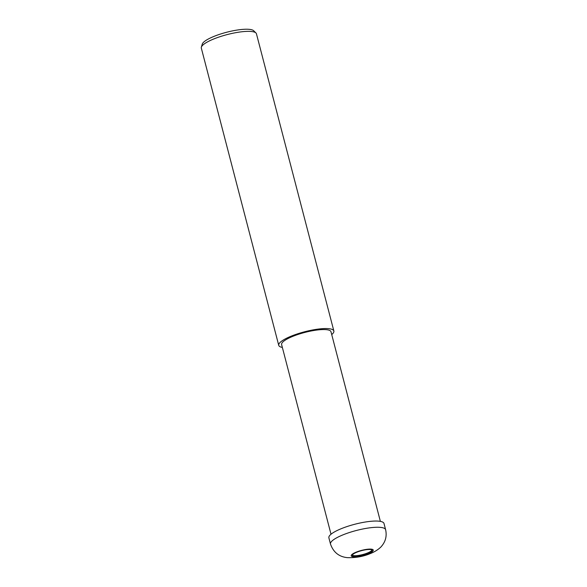 <?xml version="1.0" encoding="UTF-8"?>
<svg xmlns="http://www.w3.org/2000/svg" width="587" height="587" viewBox="0 0 587 587"><rect width="100%" height="100%" fill="white"/><g stroke="black" fill="none" stroke-linecap="round" stroke-linejoin="round"><path stroke-width="0.88" d="M352.332 555.163A10.258 2.377 165.4 0 0 353.976 555.676A10.258 2.377 165.4 0 0 364.688 553.989A10.258 2.377 165.4 0 0 371.975 550.041M380.376 521.381L330.98 331.728A25.505 5.914 165.4 0 0 326.416 329.674A25.505 5.914 165.4 0 0 298.042 334.436A25.505 5.914 165.4 0 0 281.613 344.591L331.017 534.243M331.721 334.568A28.477 6.596 165.4 0 0 333.856 330.98L256.438 33.782A28.477 6.596 165.4 0 0 255.947 32.967A28.477 6.596 165.4 0 0 251.339 31.485A28.477 6.596 165.4 0 0 221.482 36.218A28.477 6.596 165.4 0 0 201.356 47.187A28.477 6.596 165.4 0 0 201.326 48.134L278.737 345.339A28.477 6.596 165.4 0 0 282.354 347.431M333.856 330.98A28.477 6.596 165.4 0 0 328.757 328.683A28.477 6.596 165.4 0 0 297.081 334.003A28.477 6.596 165.4 0 0 278.737 345.339M255.947 32.967L253.687 30.751A26.833 6.215 165.4 0 0 249.343 29.35A26.833 6.215 165.4 0 0 221.211 33.811A26.833 6.215 165.4 0 0 202.251 44.15L201.356 47.187M370.338 549.527A10.258 2.377 165.4 0 0 358.921 551.442A10.258 2.377 165.4 0 0 352.31 555.522A10.258 2.377 165.4 0 0 354.152 556.351A10.258 2.377 165.4 0 0 365.562 554.436A10.258 2.377 165.4 0 0 372.173 550.357A10.258 2.377 165.4 0 0 370.338 549.527M385.615 529.687L383.993 523.472A28.477 6.596 165.4 0 0 378.894 521.175A28.477 6.596 165.4 0 0 347.218 526.495A28.477 6.596 165.4 0 0 328.881 537.831L330.496 544.039A28.477 6.596 165.4 0 0 330.496 544.046C333.357 552.257 338.985 556.792 347.372 557.65C355.612 557.907 363.236 556.557 370.236 553.6C376.487 551.259 380.875 547.304 381.667 546.093C385.659 541.353 386.98 535.88 385.615 529.687L385.615 529.687A28.477 6.596 165.4 0 0 380.515 527.39A28.477 6.596 165.4 0 0 348.839 532.71A28.477 6.596 165.4 0 0 330.496 544.039M371.233 549.146A11.402 2.642 165.4 0 0 355.817 552.301A11.402 2.642 165.4 0 0 353.249 556.733A11.402 2.642 165.4 0 0 368.665 553.578A11.402 2.642 165.4 0 0 371.233 549.146"/></g></svg>
